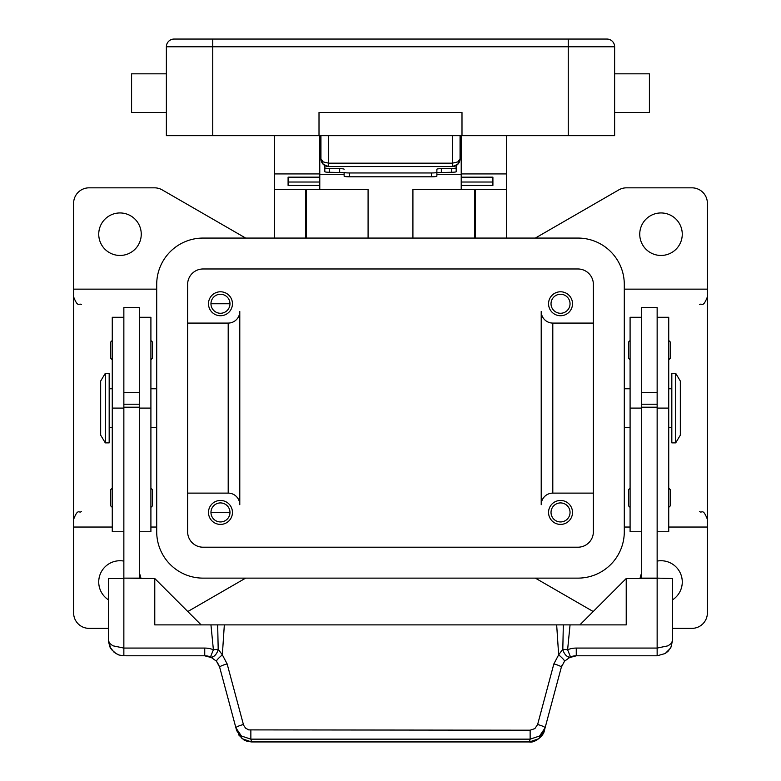 <?xml version="1.0" encoding="UTF-8"?>
<svg xmlns="http://www.w3.org/2000/svg" width="781" height="781" viewBox="0 0 781 781"><rect width="100%" height="100%" fill="white"/><g stroke="black" fill="none" stroke-linecap="round" stroke-linejoin="round"><path stroke-width="1.17" d="M552.802 493.114A11.598 11.598 0 0 0 541.213 504.702L541.213 311.482A11.598 11.598 0 0 0 552.802 323.08L552.802 493.114L593.375 493.114M672.597 628.363L691.917 628.363A15.454 15.454 0 0 0 707.381 612.909L707.381 203.285A15.454 15.454 0 0 0 691.917 187.831L626.499 187.831A15.454 15.454 0 0 0 618.777 189.9L535.59 237.922A15.454 15.454 0 0 1 535.346 238.068M639.746 234.202A21.253 21.253 0 0 1 661.009 212.949A21.253 21.253 0 0 1 682.262 234.202A21.253 21.253 0 0 1 661.009 255.455A21.253 21.253 0 0 1 639.746 234.202M640.039 578.516A21.253 21.253 0 0 1 641.679 573.137M657.143 561.09A21.253 21.253 0 0 1 672.597 599.808M245.654 578.125A15.454 15.454 0 0 0 245.41 578.262L187.791 611.533M593.209 611.533L535.59 578.262A15.454 15.454 0 0 0 535.346 578.125M108.403 628.363L89.083 628.363A15.454 15.454 0 0 1 73.619 612.909L73.619 203.285A15.454 15.454 0 0 1 89.083 187.831L154.501 187.831A15.454 15.454 0 0 1 162.223 189.9L245.41 237.922A15.454 15.454 0 0 0 245.654 238.068M108.403 599.808A21.253 21.253 0 0 1 123.857 561.09M139.321 573.137A21.253 21.253 0 0 1 140.961 578.516M141.254 234.202A21.253 21.253 0 0 1 119.991 255.455A21.253 21.253 0 0 1 98.738 234.202A21.253 21.253 0 0 1 119.991 212.949A21.253 21.253 0 0 1 141.254 234.202M73.619 289.146L156.708 289.146M73.619 527.038L112.269 527.038M150.909 527.038L156.708 527.038M156.708 388.772L150.909 388.772M150.909 427.412L156.708 427.412M707.381 289.146L624.292 289.146M707.381 527.038L668.731 527.038M630.091 527.038L624.292 527.038M624.292 388.772L630.091 388.772M630.091 427.412L624.292 427.412M228.198 323.08A11.598 11.598 0 0 0 239.787 311.482L239.787 504.702A11.598 11.598 0 0 0 228.198 493.114L228.198 323.08L187.625 323.08M239.787 504.702A11.598 11.598 0 0 0 228.198 493.114L187.625 493.114M541.213 311.482A11.598 11.598 0 0 0 552.802 323.08L593.375 323.08M572.512 512.434A11.979 11.979 0 0 1 560.533 524.412A11.979 11.979 0 0 1 548.555 512.434A11.979 11.979 0 0 1 560.533 500.455A11.979 11.979 0 0 1 572.512 512.434M551.025 512.434A9.509 9.509 0 0 0 560.533 521.942A9.509 9.509 0 0 0 570.042 512.434A9.509 9.509 0 0 0 560.533 502.925A9.509 9.509 0 0 0 551.025 512.434M232.445 512.434A11.979 11.979 0 0 1 220.467 524.412A11.979 11.979 0 0 1 208.488 512.434A11.979 11.979 0 0 1 220.467 500.455A11.979 11.979 0 0 1 232.445 512.434M210.958 512.434A9.509 9.509 0 0 0 220.467 521.942A9.509 9.509 0 0 0 229.975 512.434A9.509 9.509 0 0 0 220.467 502.925A9.509 9.509 0 0 0 210.958 512.434L229.975 512.434M572.512 303.76A11.979 11.979 0 0 1 560.533 315.739A11.979 11.979 0 0 1 548.555 303.76A11.979 11.979 0 0 1 560.533 291.782A11.979 11.979 0 0 1 572.512 303.76M551.025 303.76A9.509 9.509 0 0 0 560.533 313.269A9.509 9.509 0 0 0 570.042 303.76A9.509 9.509 0 0 0 560.533 294.252A9.509 9.509 0 0 0 551.025 303.76M232.445 303.76A11.979 11.979 0 0 1 220.467 315.739A11.979 11.979 0 0 1 208.488 303.76A11.979 11.979 0 0 1 220.467 291.782A11.979 11.979 0 0 1 232.445 303.76M210.958 303.76A9.509 9.509 0 0 0 220.467 313.269A9.509 9.509 0 0 0 229.975 303.76A9.509 9.509 0 0 0 220.467 294.252A9.509 9.509 0 0 0 210.958 303.76L229.975 303.76M187.625 284.44A15.454 15.454 0 0 1 203.08 268.976L577.92 268.976A15.454 15.454 0 0 1 593.375 284.44L593.375 531.754A15.454 15.454 0 0 1 577.92 547.208L203.08 547.208A15.454 15.454 0 0 1 187.625 531.754L187.625 284.44M156.708 284.44A46.372 46.372 0 0 1 203.08 238.068L577.92 238.068A46.372 46.372 0 0 1 624.292 284.44L624.292 531.754A46.372 46.372 0 0 1 577.92 578.125L203.08 578.125A46.372 46.372 0 0 1 156.708 531.754L156.708 284.44M641.679 317.281L630.091 317.281L630.091 531.754L641.679 531.754M630.091 488.086L628.539 489.628L628.539 505.863L630.091 507.406M630.091 340.467L628.539 342.019L628.539 358.245L630.091 359.787M641.679 408.092L641.679 578.125L657.143 578.125L657.143 307.626L641.679 307.626L641.679 408.092L630.091 408.092M657.143 392.638L641.679 392.638M657.143 317.281L668.731 317.281L668.731 531.754L657.143 531.754M670.283 489.628L670.283 497.751L670.283 489.628L668.731 488.086M670.283 342.019L670.283 350.132L670.283 342.019L668.731 340.467M668.731 388.772L671.826 388.772M671.826 427.412L668.731 427.412M675.692 373.318L671.826 373.318L671.826 442.876L675.692 442.876L675.692 373.318L680.329 381.04L680.329 435.144L675.692 442.876M670.283 350.132L670.283 358.245L670.283 350.132M670.283 497.751L670.283 505.863L670.283 497.751M641.679 404.226L657.143 404.226M641.679 407.204L657.143 407.204M544.367 730.547L538.851 738.709L529.42 741.95C534.175 743.327 543.801 736.073 544.367 730.547L561.324 667.257L564.517 661.204L570.491 656.909A15.454 15.454 0 0 1 576.261 655.796L657.143 655.796L665.236 653.512L668.067 651.276L670.879 647.429L672.597 640.342L672.597 578.516L657.143 578.125M139.321 317.281L150.909 317.281L150.909 531.754L139.321 531.754M150.909 488.086L152.461 489.628L152.461 505.863L150.909 507.406M150.909 340.467L152.461 342.019L152.461 358.245L150.909 359.787M123.857 317.281L112.269 317.281L112.269 408.092L123.857 408.092L123.857 307.626L139.321 307.626L139.321 578.516M123.857 392.638L139.321 392.638M112.269 408.092L112.269 531.754L123.857 531.754M112.269 488.086L110.717 489.628L110.717 505.863L112.269 507.406M112.269 340.467L110.717 342.019L110.717 358.245L112.269 359.787M112.269 388.772L109.174 388.772M109.174 427.412L112.269 427.412M105.308 373.318L109.174 373.318L109.174 442.876L105.308 442.876L100.671 435.144L100.671 381.04L105.308 373.318L105.308 442.876M123.857 408.092L123.857 578.125L139.321 578.125M243.379 724.524A7.732 1.298 165 0 0 237.98 726.34A7.732 1.298 165 0 0 235.911 727.863L241.427 736.024L250.857 739.148L530.143 739.148L530.143 730.196L248.709 729.893L245.585 728.156L243.594 725.207L227.144 663.918L222.351 654.839L218.192 649.255L213.389 649.743A23.186 23.186 0 0 0 204.739 648.074L123.857 648.074L123.857 578.516L108.403 578.516L108.422 641.211L109.936 647.049L114.221 652.428L118.751 654.937L122.998 655.776L204.739 655.796A15.454 15.454 0 0 1 210.509 656.909L216.483 661.204L219.676 667.257L236.633 730.547L242.149 738.709L251.58 741.95L529.42 741.95M123.857 578.125L154.775 578.516L201.147 624.888M123.857 655.796L123.857 648.074L112.933 645.809L109.584 643.3L108.403 640.342L110.746 648.523M579.853 624.888L626.225 578.516L626.225 624.888L154.775 624.888L154.775 578.516M139.321 407.204L123.857 407.204M139.321 404.226L123.857 404.226M670.879 647.429L672.597 640.342L671.416 643.3L668.067 645.809L657.143 648.074L657.143 578.516L626.225 578.516M219.022 665.344L216.483 661.204A7.732 1.025 139.4 0 1 222.351 654.839L224.332 624.888M227.144 663.918A7.732 1.298 165 0 0 221.736 665.734A7.732 1.298 165 0 0 219.676 667.257M250.857 730.196L250.857 739.148L251.58 741.833L529.42 741.833L530.143 739.148L539.573 736.024L545.089 727.863A7.732 1.298 -165 0 0 543.02 726.34A7.732 1.298 -165 0 0 537.621 724.524L534.858 728.614L530.143 730.196M561.978 665.344L561.324 667.257A7.732 1.298 -165 0 0 559.264 665.734A7.732 1.298 -165 0 0 553.856 663.918L537.621 724.524M657.143 655.796L657.143 648.074L576.261 648.074A23.186 23.186 0 0 0 567.611 649.743L562.808 649.255L558.649 654.839L553.856 663.918M563.326 624.888L562.808 649.255A7.732 4.471 -111.9 0 0 562.916 649.743A7.732 4.471 -111.9 0 0 570.491 656.909L567.611 649.743L570.052 624.888M556.668 624.888L558.649 654.839A7.732 1.025 -139.4 0 1 564.517 661.204M210.948 624.888L213.389 649.743L210.509 656.909A7.732 4.471 111.9 0 0 218.084 649.743A7.732 4.471 111.9 0 0 218.192 649.255L217.674 624.888M506.43 238.068L506.43 135.66M305.488 238.068L305.488 189.373M412.915 238.068L412.915 189.373L506.43 189.373M274.57 135.66L274.57 189.373L368.085 189.373L368.085 238.068M475.512 189.373L475.512 238.068M274.57 189.373L274.57 238.068M319.78 189.373L319.78 185.419L288.091 185.419L288.091 177.16L319.78 177.16L319.78 135.66M274.57 173.919L319.78 173.919M461.22 135.66L461.22 173.919L506.43 173.919M461.22 174.3L436.872 174.3M344.128 174.3L319.78 174.3M461.22 158.846L460.058 158.846L457.793 161.911L452.326 163.18L452.326 166.578L328.674 166.578L328.674 163.18L323.207 161.911L320.942 158.846L319.78 158.846M461.22 173.919L461.22 177.18L492.909 177.16L492.909 185.419L461.22 185.419L461.22 189.373M461.22 185.419L461.22 177.18L492.909 177.18L492.909 182.032L461.22 182.032M319.78 182.032L288.091 182.032L288.091 177.18L319.78 177.18L319.78 185.419M349.537 176.799L349.537 172.962A5.408 0.586 180 0 1 345.71 172.786A5.408 0.586 180 0 1 344.128 172.367L344.128 176.213A5.408 0.586 0 0 0 345.71 176.623A5.408 0.586 0 0 0 349.537 176.799L431.463 176.799A5.408 0.586 0 0 0 435.29 176.623A5.408 0.586 0 0 0 436.872 176.213L436.872 172.367A5.408 0.586 180 0 1 435.29 172.786A5.408 0.586 180 0 1 431.463 172.962L431.463 176.799M344.128 169.223A5.408 0.586 0 0 0 342.859 168.842A5.408 0.586 0 0 0 339.657 168.637L329.279 168.442A5.408 0.586 180 0 1 326.067 168.237A5.408 0.586 180 0 1 324.808 167.866L324.808 171.703A5.408 0.586 0 0 0 326.067 172.084A5.408 0.586 0 0 0 329.279 172.279L339.657 172.484A5.408 0.586 180 0 1 342.859 172.679A5.408 0.586 180 0 1 344.128 173.06L344.128 172.367M454.933 172.084A5.408 0.586 0 0 0 456.192 171.703L456.192 167.866A5.408 0.586 180 0 1 454.933 168.237A5.408 0.586 180 0 1 451.721 168.442L441.343 168.637A5.408 0.586 0 0 0 438.141 168.842A5.408 0.586 0 0 0 436.872 169.223L436.872 173.06A5.408 0.586 180 0 1 438.141 172.679A5.408 0.586 180 0 1 441.343 172.484L451.721 172.279A5.408 0.586 0 0 0 454.933 172.084M436.872 172.367L436.872 169.223M324.808 165.543L324.808 167.866M456.192 167.866L456.192 165.543M349.537 172.962L431.463 172.962M320.942 135.66L320.942 158.846L323.207 164.313L328.674 166.578A7.732 7.732 0 0 1 320.942 158.846L321.089 160.349M174.095 39.05A7.732 7.732 0 0 0 166.373 46.782L614.627 46.782A7.732 7.732 0 0 0 612.372 41.315A7.732 7.732 0 0 1 614.627 46.782A7.732 7.732 0 0 0 606.905 39.05A7.732 7.732 0 0 1 612.372 41.315A7.732 7.732 0 0 0 606.905 39.05L174.095 39.05A7.732 7.732 0 0 0 168.628 41.315M614.627 46.782L614.627 135.66L461.991 135.66L461.991 112.474L319.009 112.474L319.009 135.66L166.373 135.66L166.373 46.782M319.009 135.66L461.991 135.66M166.373 112.474L131.589 112.474L131.589 73.834L166.373 73.834M614.627 112.474L649.411 112.474L649.411 73.834L614.627 73.834M459.911 160.349L460.058 158.846A7.732 7.732 0 0 1 452.326 166.578L457.793 164.313L460.058 158.846L460.058 135.66M641.679 317.613L630.091 317.613M668.731 408.092L657.143 408.092M668.731 317.613L657.143 317.613M139.321 317.613L150.909 317.613M139.321 408.092L150.909 408.092M112.269 317.613L123.857 317.613M576.261 655.796L576.261 648.074M204.739 648.074L204.739 655.796M306.259 189.373L306.259 238.068M474.741 238.068L474.741 189.373M441.343 172.484L441.343 168.637M339.657 168.637L339.657 172.484M451.721 168.442L451.721 172.279M329.279 172.279L329.279 168.442M212.744 39.05L212.744 135.66M568.256 39.05L568.256 135.66M452.326 135.66L452.326 163.18L328.674 163.18L328.674 135.66M699.649 304.61C702.129 302.598 702.802 308.495 707.381 296.878M699.649 511.584C702.129 513.586 702.802 507.699 707.381 519.306M81.351 304.61C78.871 302.598 78.198 308.495 73.619 296.878M81.351 511.584C78.871 513.586 78.198 507.699 73.619 519.306M668.731 359.787L670.283 358.245M668.731 507.406L670.283 505.863M204.749 655.815L212.403 657.836M238.42 734.648L243.789 739.851L246.923 741.237L251.58 741.95M576.251 655.815L568.597 657.836M665.236 653.512L670.401 648.289M111.341 649.411L116.31 653.834M324.584 165.406L322.221 163.102M456.416 165.406L458.779 163.102M460.058 151.114L461.22 151.114M319.78 151.114L320.942 151.114"/></g></svg>
